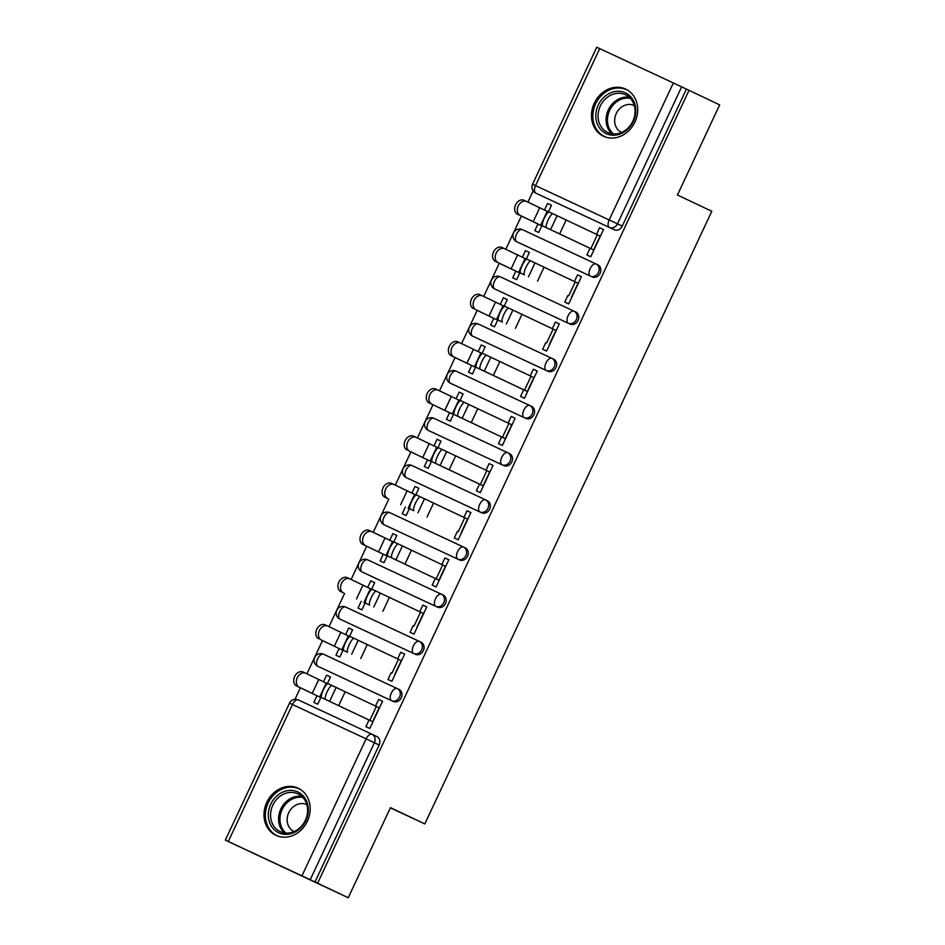 <?xml version="1.0" encoding="UTF-8"?>
<svg xmlns="http://www.w3.org/2000/svg" width="945" height="945" viewBox="0 0 945 945"><rect width="100%" height="100%" fill="white"/><g stroke="black" fill="none" stroke-linecap="round" stroke-linejoin="round"><path stroke-width="1.42" d="M518.403 242.522A6.674 5.741 -64.6 0 0 518.439 242.546L592.113 276.897A6.674 5.741 -64.6 0 0 600.146 273.27A6.674 5.741 -64.6 0 0 597.807 264.813A6.674 5.741 -64.6 0 0 597.783 264.801L596.141 264.021A6.674 5.741 115.4 0 1 598.457 272.467A6.674 5.741 115.4 0 1 590.412 276.094L516.773 241.755A6.674 5.741 115.4 0 1 516.738 241.731L518.439 242.546A6.674 5.741 -64.6 0 0 518.462 242.558L516.773 241.755A6.674 3.414 115 0 1 516.525 234.242A6.674 3.414 115 0 1 522.431 229.647A6.674 6.674 0 0 0 513.56 232.86A6.674 6.674 0 0 0 516.738 241.731M570.012 324.064A6.674 5.741 -64.6 0 0 578.057 320.449A6.674 5.741 -64.6 0 0 575.706 311.98A6.674 5.741 -64.6 0 0 575.682 311.968L574.052 311.2A6.674 5.741 115.4 0 1 576.356 319.646A6.674 5.741 115.4 0 1 568.323 323.261L494.672 288.922A6.674 5.741 115.4 0 1 494.648 288.91L496.373 289.725A6.674 5.741 -64.6 0 0 496.373 289.725L494.648 288.91A6.674 3.414 115 0 1 494.424 281.409A6.674 3.414 115 0 1 500.33 276.826L573.969 311.153A6.674 5.741 115.4 0 1 574.017 311.177A6.674 6.674 0 0 0 573.969 311.165A6.674 3.414 115 0 0 573.969 311.165A6.674 3.414 115 0 0 568.075 315.748A6.674 3.414 -65 0 0 568.323 323.261L496.373 289.725A6.674 5.741 -64.6 0 1 496.302 289.702M474.272 336.904L472.583 336.101A6.674 3.414 115 0 1 472.335 328.588A6.674 3.414 115 0 1 478.229 323.993A6.674 3.414 115 0 0 478.229 323.993L551.868 358.332A6.674 5.741 115.4 0 1 551.915 358.356A6.674 5.741 115.4 0 1 554.254 366.814A6.674 5.741 115.4 0 1 546.222 370.44L472.583 336.101A6.674 5.741 115.4 0 1 472.547 336.077L474.236 336.892A6.674 5.741 -64.6 0 0 474.236 336.892A6.674 5.741 -64.6 0 0 474.272 336.904L547.911 371.243A6.674 5.741 -64.6 0 0 555.955 367.617A6.674 5.741 -64.6 0 0 553.616 359.159A6.674 5.741 -64.6 0 0 553.581 359.147L551.951 358.368M525.822 418.411A6.674 5.741 -64.6 0 0 533.854 414.796A6.674 5.741 -64.6 0 0 531.515 406.326A6.674 5.741 -64.6 0 0 531.48 406.315L529.85 405.547A6.674 5.741 115.4 0 1 532.165 413.993A6.674 5.741 115.4 0 1 524.121 417.607L450.481 383.268A6.674 5.741 115.4 0 1 450.446 383.257L524.121 417.607A6.674 3.414 -65 0 1 523.873 410.095A6.674 3.414 115 0 1 529.779 405.511A6.674 5.741 115.4 0 1 529.826 405.523A6.674 6.674 0 0 0 529.779 405.511A6.674 3.414 115 0 0 529.779 405.511L456.14 371.172A6.674 3.414 115 0 0 450.233 375.756A6.674 3.414 115 0 0 450.481 383.268L452.147 384.06A6.674 5.741 -64.6 0 0 452.171 384.072M509.414 453.505L507.725 452.702A6.674 5.741 115.4 0 1 507.725 452.702A6.674 5.741 115.4 0 1 510.064 461.16A6.674 5.741 115.4 0 1 502.031 464.786L430.046 431.239A6.674 5.741 -64.6 0 0 430.046 431.239A6.674 5.741 -64.6 0 0 430.081 431.251L503.72 465.59A6.674 5.741 -64.6 0 0 511.765 461.963A6.674 5.741 -64.6 0 0 509.414 453.505A6.674 5.741 -64.6 0 0 509.39 453.494L507.748 452.714M487.325 500.673L485.624 499.87A6.674 3.414 115 0 0 485.588 499.858A6.674 5.741 115.4 0 1 485.624 499.87A6.674 5.741 115.4 0 1 487.963 508.339A6.674 5.741 115.4 0 1 479.93 511.954L406.279 477.615A6.674 5.741 115.4 0 1 406.255 477.603L407.945 478.406A6.674 5.741 -64.6 0 0 407.945 478.406A6.674 5.741 -64.6 0 0 407.98 478.418L481.619 512.757A6.674 5.741 -64.6 0 0 489.664 509.142A6.674 5.741 -64.6 0 0 487.325 500.673A6.674 5.741 -64.6 0 0 487.289 500.661L485.659 499.893M385.82 525.562A6.674 5.741 -64.6 0 0 385.855 525.585L459.53 559.936A6.674 5.741 -64.6 0 0 467.562 556.31A6.674 5.741 -64.6 0 0 465.223 547.852A6.674 5.741 -64.6 0 0 465.188 547.84L463.558 547.06M363.778 572.764L437.429 607.103A6.674 5.741 -64.6 0 0 445.461 603.489A6.674 5.741 -64.6 0 0 443.122 595.019A6.674 5.741 -64.6 0 0 443.099 595.007L441.457 594.24A6.674 5.741 115.4 0 1 443.772 602.686A6.674 5.741 115.4 0 1 435.739 606.3L362.089 571.961A6.674 5.741 115.4 0 1 362.053 571.949L363.754 572.753A6.674 5.741 -64.6 0 0 363.778 572.764L362.089 571.961A6.674 3.414 115 0 1 361.84 564.448A6.674 3.414 115 0 1 367.747 559.865A6.674 6.674 0 0 0 358.876 563.078A6.674 6.674 0 0 0 362.053 571.949M415.327 654.283A6.674 5.741 -64.6 0 0 423.372 650.656A6.674 5.741 -64.6 0 0 421.033 642.198A6.674 5.741 -64.6 0 0 420.997 642.187L419.367 641.407A6.674 5.741 115.4 0 1 421.671 649.853A6.674 5.741 115.4 0 1 413.638 653.479L339.987 619.14A6.674 5.741 115.4 0 1 339.964 619.129L341.688 619.944A6.674 5.741 -64.6 0 0 341.688 619.944L339.964 619.129A6.674 3.414 115 0 1 339.739 611.628A6.674 3.414 115 0 1 345.646 607.033L419.285 641.371A6.674 5.741 115.4 0 1 419.332 641.395A6.674 6.674 0 0 0 419.296 641.371A6.674 3.414 115 0 0 419.296 641.371A6.674 3.414 115 0 0 413.39 645.967A6.674 3.414 -65 0 0 413.638 653.479L341.688 619.944A6.674 5.741 -64.6 0 1 341.629 619.908M319.587 667.111L317.898 666.308A6.674 3.414 115 0 1 317.65 658.807A6.674 3.414 115 0 1 323.544 654.212A6.674 3.414 115 0 0 323.544 654.212L397.183 688.539A6.674 5.741 115.4 0 1 397.231 688.562A6.674 5.741 115.4 0 1 399.581 697.032A6.674 5.741 115.4 0 1 391.537 700.647L319.552 667.099A6.674 5.741 -64.6 0 0 319.552 667.099A6.674 5.741 -64.6 0 0 319.587 667.111L393.238 701.45A6.674 5.741 -64.6 0 0 401.271 697.835A6.674 5.741 -64.6 0 0 398.932 689.377A6.674 5.741 -64.6 0 0 398.896 689.354L397.266 688.586M266.785 802.329A26.047 22.396 -64.6 0 0 275.916 835.321A26.047 22.396 -64.6 0 0 307.373 821.264A26.047 22.396 -64.6 0 0 298.242 788.26A26.047 22.396 -64.6 0 0 266.785 802.329M594.275 103.194A26.047 22.396 -64.6 0 0 603.406 136.186A26.047 22.396 -64.6 0 0 634.875 122.129A26.047 22.396 -64.6 0 0 625.744 89.125A26.047 22.396 -64.6 0 0 594.275 103.194M533.157 190.902L527.912 202.088M521.38 216.015L505.811 249.267M499.291 263.194L483.71 296.447M477.19 310.362L461.609 343.614M455.088 357.541L439.519 390.793M432.999 404.708L417.418 437.96M410.898 451.887L395.317 485.139M388.797 499.054L373.228 532.307M366.695 546.234L351.127 579.486M344.606 593.413L329.025 626.653M322.505 640.58L306.936 673.832M300.404 687.759L294.994 699.324M348.256 897.75L317.603 883.209L689.023 90.33L719.665 104.871L677.459 194.989L711.798 211.29L424.813 823.934L390.474 807.632L348.256 897.75L225.335 840.129L301.951 875.838L366.117 738.848L292.466 704.509L228.3 841.499M599.709 48.62L535.543 185.61L532.578 184.24L596.744 47.25L673.36 82.959L686.413 89.113L622.247 226.103A6.674 5.741 115.4 0 1 614.215 229.718L540.564 195.379A6.674 5.741 -64.6 0 0 540.564 195.379L535.791 193.111A6.674 5.741 115.4 0 1 535.756 193.099L540.528 195.367A6.674 5.741 -64.6 0 1 540.505 195.355M686.413 89.113L689.023 90.33M315.004 881.992L379.169 745.003L366.117 738.848A6.674 3.414 -65 0 1 372.011 734.265A6.674 5.741 115.4 0 1 372.058 734.277L298.372 699.926A6.674 3.414 -65 0 1 298.384 699.926A6.674 6.674 0 0 0 289.501 703.139L292.466 704.509A6.674 3.414 -65 0 1 298.372 699.926L372.011 734.253A6.674 5.741 115.4 0 1 374.397 742.735L310.232 879.724L317.603 883.209M310.232 879.724L301.951 875.838M369.011 719.995L365.892 726.658L369.79 728.477L382.548 701.261L378.638 699.442L382.536 701.284M327.171 684.109L330.502 676.986L326.592 675.167L330.49 677.022M339.066 648.553L335.947 655.216L339.846 657.035L343.413 649.428M391.112 672.828L387.993 679.479L391.891 681.298L404.637 654.082L400.739 652.263L404.625 654.117M352.591 629.819L348.693 628L352.579 629.842L349.26 636.93M361.155 601.386L358.037 608.037L361.947 609.856L365.502 602.248M413.201 625.649L410.083 632.311L413.993 634.13L426.738 606.914L422.84 605.095L426.727 606.938M374.692 582.64L370.794 580.821L374.681 582.675L371.361 589.763M383.257 554.207L380.138 560.869L384.036 562.688L387.604 555.081M435.302 578.482L432.184 585.132L436.094 586.951L448.84 559.735L444.93 557.916L448.828 559.771M393.463 542.584L396.794 535.472L392.884 533.653L396.782 535.496M405.358 507.04L402.239 513.69L406.137 515.509L409.705 507.902M457.404 531.303L454.285 537.965L458.183 539.784L470.929 512.568L467.031 510.749L470.917 512.592M415.552 495.416L418.883 488.293L414.985 486.474L418.871 488.329M427.447 459.861L424.329 466.523L428.239 468.342L431.794 460.735M479.493 484.135L476.374 490.786L480.284 492.605L493.03 465.389L489.132 463.57L493.018 465.424M440.984 441.126L437.086 439.307L440.972 441.15L437.653 448.237M449.548 412.693L446.43 419.344L450.34 421.163L453.895 413.556M501.594 436.956L498.476 443.618L502.386 445.438L515.131 418.222L511.221 416.402L515.119 418.245M459.754 401.07L463.085 393.947L459.175 392.128L463.074 393.982M471.649 365.514L468.531 372.176L472.429 373.996L475.996 366.388M523.695 389.789L520.577 396.439L524.475 398.258L537.232 371.042L533.323 369.223L537.209 371.066M481.844 353.891L485.187 346.78L481.277 344.96L485.163 346.803M493.739 318.347L490.632 324.997L494.53 326.816L498.098 319.209M545.785 342.61L542.678 349.272L546.576 351.091L559.322 323.875L555.424 322.056L559.31 323.899M507.276 299.6L503.378 297.781L507.264 299.636L503.945 306.712M515.84 271.168L512.722 277.83L516.631 279.649L520.187 272.042M567.886 295.442L564.767 302.093L568.677 303.912L581.423 276.696L577.513 274.877L581.411 276.72M529.377 252.433L525.467 250.614L529.365 252.457L526.046 259.544M537.941 224L534.823 230.651L538.721 232.47L542.288 224.863M589.987 248.263L586.869 254.926L590.767 256.745L603.524 229.529L599.614 227.71L603.512 229.552M390.356 807.869L424.813 823.934M316.965 695.733L313.846 702.383L317.744 704.202L321.312 696.607M548.147 212.365L551.478 205.254L547.568 203.435L551.467 205.289M547.568 203.435L544.521 209.944M525.467 250.614L522.431 257.111M503.378 297.781L500.33 304.29M481.277 344.96L478.229 351.457M459.175 392.128L456.14 398.636M437.086 439.307L434.038 445.804M414.985 486.474L411.937 492.983M392.884 533.653L389.836 540.15M370.794 580.821L367.747 587.329M348.693 628L345.646 634.497M326.592 675.167L323.544 681.676M378.638 699.442L375.531 706.08M385.855 525.585A6.674 5.741 -64.6 0 0 385.879 525.597L384.19 524.794A6.674 5.741 115.4 0 1 384.154 524.782L385.855 525.585M379.169 745.003A6.674 5.741 -64.6 0 0 376.831 736.545A6.674 5.741 -64.6 0 0 376.807 736.533L372.094 734.289M400.739 652.263L397.632 658.901M422.84 605.095L419.722 611.734M444.93 557.916L441.823 564.555M467.031 510.749L463.924 517.387M489.132 463.57L486.025 470.208M511.221 416.402L508.115 423.029M533.323 369.223L530.216 375.862M555.424 322.056L552.317 328.683M577.513 274.877L574.406 281.515M599.614 227.71L596.508 234.336M379.429 707.911L332.026 685.527A7.678 1.784 115.1 0 0 327.159 691.716A7.678 1.784 115.1 0 0 325.505 699.442L321.69 697.646A7.678 1.784 -64.9 0 1 323.332 689.933A7.678 1.784 -64.9 0 1 328.198 683.731A7.678 1.784 -64.9 0 1 328.198 683.743L332.014 685.527M321.69 697.646L372.897 721.85M372.909 721.826L325.505 699.442M320.851 697.575L296.541 685.928A7.678 5.705 -65.1 0 1 294.627 676.549A7.678 5.705 -65.1 0 1 303.038 672.013A7.678 5.705 -65.1 0 1 303.061 672.025L305.648 673.218M327.383 683.648L305.696 673.242A7.678 5.705 114.9 0 0 305.672 673.23A7.678 5.705 114.9 0 0 297.262 677.778A7.678 5.705 114.9 0 0 299.175 687.157L320.863 697.552M401.519 660.744L354.127 638.359A7.678 1.784 115.1 0 0 354.115 638.347A7.678 1.784 115.1 0 0 349.26 644.549A7.678 1.784 115.1 0 0 347.606 652.263L343.779 650.479A7.678 1.784 -64.9 0 1 345.433 642.754A7.678 1.784 -64.9 0 1 350.288 636.564A7.678 1.784 -64.9 0 1 350.3 636.564L354.115 638.347L350.288 636.564M343.779 650.479L347.606 652.263M423.62 613.565L376.216 591.18A7.678 1.784 115.1 0 0 371.361 597.37A7.678 1.784 115.1 0 0 369.708 605.095L365.88 603.3A7.678 1.784 -64.9 0 1 367.534 595.586A7.678 1.784 -64.9 0 1 372.389 589.385A7.678 1.784 -64.9 0 1 372.401 589.396L376.216 591.18L372.389 589.385M365.88 603.3L369.708 605.095M271.25 825.965A22.538 19.384 115.4 0 1 277.877 795.076A22.538 19.384 115.4 0 1 305.377 798.797A22.538 19.384 115.4 0 1 298.738 829.675A22.538 19.384 115.4 0 1 271.25 825.965M304.881 800.167A20.873 17.943 -64.6 0 0 298.029 793.894A20.873 17.943 -64.6 0 0 275.704 800.486A20.873 17.943 -64.6 0 0 273.282 825.316A20.873 17.943 -64.6 0 0 280.133 831.6A20.873 17.943 -64.6 0 0 302.459 825.009A20.873 17.943 -64.6 0 0 304.881 800.167M294.096 831.576A14.86 12.781 115.4 0 1 293.954 831.505A14.86 12.781 115.4 0 1 289.075 827.04A14.86 12.781 115.4 0 1 290.8 809.345A14.86 12.781 115.4 0 1 306.7 804.656A14.86 12.781 115.4 0 1 306.841 804.727M300.888 789.784A25.881 22.255 -64.6 0 0 299.411 789.004A25.881 22.255 -64.6 0 0 271.723 797.167A25.881 22.255 -64.6 0 0 268.723 827.974A25.881 22.255 -64.6 0 0 277.216 835.758A25.881 22.255 -64.6 0 0 278.751 836.408M598.74 126.831A22.538 19.384 115.4 0 1 605.379 95.953A22.538 19.384 115.4 0 1 632.866 99.662A22.538 19.384 115.4 0 1 626.24 130.54A22.538 19.384 115.4 0 1 598.74 126.831M632.382 101.032A20.873 17.943 -64.6 0 0 625.531 94.76A20.873 17.943 -64.6 0 0 603.193 101.351A20.873 17.943 -64.6 0 0 600.784 126.193A20.873 17.943 -64.6 0 0 607.635 132.465A20.873 17.943 -64.6 0 0 629.961 125.874A20.873 17.943 -64.6 0 0 632.382 101.032M621.597 132.442A14.86 12.781 115.4 0 1 621.456 132.371A14.86 12.781 115.4 0 1 616.577 127.906A14.86 12.781 115.4 0 1 618.29 110.211A14.86 12.781 115.4 0 1 634.189 105.521A14.86 12.781 115.4 0 1 634.331 105.592M628.378 90.649A25.881 22.255 -64.6 0 0 626.901 89.869A25.881 22.255 -64.6 0 0 599.213 98.044A25.881 22.255 -64.6 0 0 596.212 128.839A25.881 22.255 -64.6 0 0 604.717 136.623A25.881 22.255 -64.6 0 0 606.253 137.273M318.642 638.761A7.678 5.705 -65.1 0 1 316.729 629.382A7.678 5.705 -65.1 0 1 325.127 624.834A7.678 5.705 -65.1 0 1 325.151 624.846L327.738 626.051A7.678 5.705 114.9 0 0 319.363 630.61A7.678 5.705 114.9 0 0 321.276 639.978L342.964 650.384L321.276 639.978M349.473 636.469L327.785 626.074A7.678 5.705 114.9 0 0 327.761 626.062L325.127 624.834M347.228 577.667L349.863 578.883A7.678 5.705 114.9 0 0 349.863 578.883A7.678 5.705 114.9 0 0 341.464 583.431A7.678 5.705 114.9 0 0 343.366 592.81L340.732 591.582A7.678 5.705 -65.1 0 1 338.83 582.203A7.678 5.705 -65.1 0 1 347.228 577.667A7.678 5.705 -65.1 0 1 347.252 577.667L349.839 578.872M349.886 578.895L371.574 589.302M445.721 566.398L398.317 544.001A7.678 1.784 115.1 0 0 393.451 550.203A7.678 1.784 115.1 0 0 391.809 557.916L387.982 556.132A7.678 1.784 -64.9 0 1 389.623 548.407A7.678 1.784 -64.9 0 1 394.49 542.217L398.306 544.001L394.49 542.217M387.982 556.132L439.189 580.324M439.201 580.301L391.809 557.916M467.822 519.218L420.419 496.834A7.678 1.784 115.1 0 0 420.407 496.834A7.678 1.784 115.1 0 0 415.552 503.023A7.678 1.784 115.1 0 0 413.898 510.749L410.071 508.953A7.678 1.784 -64.9 0 1 411.725 501.24A7.678 1.784 -64.9 0 1 416.591 495.038A7.678 1.784 -64.9 0 1 416.591 495.05L420.407 496.834L416.591 495.038M410.071 508.953L413.898 510.749M489.912 472.051L442.52 449.655A7.678 1.784 115.1 0 0 442.508 449.655A7.678 1.784 115.1 0 0 437.653 455.844A7.678 1.784 115.1 0 0 435.999 463.57L432.172 461.786A7.678 1.784 -64.9 0 1 433.826 454.061A7.678 1.784 -64.9 0 1 438.681 447.871A7.678 1.784 -64.9 0 1 438.693 447.871L442.508 449.655L438.681 447.871M432.172 461.786L483.391 485.978M483.403 485.954L435.999 463.57M387.143 556.062L362.833 544.414A7.678 5.705 -65.1 0 1 360.919 535.035A7.678 5.705 -65.1 0 1 369.33 530.488A7.678 5.705 -65.1 0 1 369.353 530.499L371.94 531.704M369.33 530.488L371.964 531.716A7.678 5.705 114.9 0 0 371.964 531.716A7.678 5.705 114.9 0 0 363.553 536.264A7.678 5.705 114.9 0 0 365.467 545.631L387.155 556.038M371.987 531.728L393.675 542.123M391.419 483.32L394.053 484.537A7.678 5.705 114.9 0 0 394.053 484.537A7.678 5.705 114.9 0 0 385.654 489.085A7.678 5.705 114.9 0 0 387.568 498.464L384.934 497.235A7.678 5.705 -65.1 0 1 383.02 487.856A7.678 5.705 -65.1 0 1 391.419 483.32A7.678 5.705 -65.1 0 1 391.443 483.32L394.03 484.525M394.077 484.549L415.776 494.956M407.023 450.068A7.678 5.705 -65.1 0 1 405.121 440.689A7.678 5.705 -65.1 0 1 413.52 436.141A7.678 5.705 -65.1 0 1 413.544 436.153L416.131 437.358A7.678 5.705 114.9 0 0 416.154 437.37A7.678 5.705 114.9 0 0 407.756 441.917A7.678 5.705 114.9 0 0 409.657 451.285L431.357 461.692L409.657 451.285M413.52 436.141L437.866 447.776M512.013 424.872L464.609 402.487A7.678 1.784 115.1 0 0 459.742 408.677A7.678 1.784 115.1 0 0 458.101 416.402L454.273 414.607A7.678 1.784 -64.9 0 1 455.915 406.893A7.678 1.784 -64.9 0 1 460.782 400.692A7.678 1.784 -64.9 0 1 460.782 400.704L464.597 402.487L460.782 400.692M454.273 414.607L505.481 438.811M505.492 438.787L458.101 416.402M453.435 414.536L429.124 402.889A7.678 5.705 -65.1 0 1 427.211 393.51A7.678 5.705 -65.1 0 1 435.621 388.974A7.678 5.705 -65.1 0 1 435.645 388.974L438.232 390.179A7.678 5.705 114.9 0 0 429.845 394.738A7.678 5.705 114.9 0 0 431.759 404.117L453.446 414.512M459.967 400.609L438.279 390.202A7.678 5.705 114.9 0 0 438.256 390.19L435.621 388.974M534.114 377.705L486.71 355.308A7.678 1.784 115.1 0 0 486.699 355.308A7.678 1.784 115.1 0 0 481.844 361.498A7.678 1.784 115.1 0 0 480.19 369.223L476.363 367.44A7.678 1.784 -64.9 0 1 478.016 359.714A7.678 1.784 -64.9 0 1 482.883 353.524L486.699 355.308L482.883 353.524M476.363 367.44L527.582 391.632M527.593 391.608L480.19 369.223M475.536 367.369L451.226 355.722A7.678 5.705 -65.1 0 1 449.312 346.342A7.678 5.705 -65.1 0 1 457.711 341.795A7.678 5.705 -65.1 0 1 457.734 341.806L460.333 343.011A7.678 5.705 114.9 0 0 451.946 347.559A7.678 5.705 114.9 0 0 453.86 356.938L475.548 367.345M482.068 353.43L460.369 343.035A7.678 5.705 114.9 0 0 460.357 343.023L457.711 341.795M556.203 330.526L508.812 308.141A7.678 1.784 115.1 0 0 508.8 308.141A7.678 1.784 115.1 0 0 503.945 314.331A7.678 1.784 115.1 0 0 502.291 322.044L498.464 320.26A7.678 1.784 -64.9 0 1 500.118 312.547A7.678 1.784 -64.9 0 1 504.973 306.345A7.678 1.784 -64.9 0 1 504.984 306.345L508.8 308.141L504.973 306.345M498.464 320.26L502.291 322.044M473.327 308.542A7.678 5.705 -65.1 0 1 471.413 299.163A7.678 5.705 -65.1 0 1 479.812 294.616A7.678 5.705 -65.1 0 1 479.836 294.627L482.422 295.832A7.678 5.705 114.9 0 0 474.047 300.392A7.678 5.705 114.9 0 0 475.961 309.771L497.649 320.166L475.961 309.771M504.157 306.263L482.47 295.856A7.678 5.705 114.9 0 0 482.446 295.844L479.812 294.616M578.305 283.358L530.901 260.962A7.678 1.784 115.1 0 0 526.034 267.151A7.678 1.784 115.1 0 0 524.392 274.877L520.565 273.093A7.678 1.784 -64.9 0 1 522.219 265.368A7.678 1.784 -64.9 0 1 527.074 259.178L530.889 260.962L527.074 259.178M520.565 273.093L524.392 274.877M519.726 273.022L495.416 261.363A7.678 5.705 -65.1 0 1 493.503 251.996A7.678 5.705 -65.1 0 1 501.913 247.448A7.678 5.705 -65.1 0 1 501.937 247.46L504.524 248.665M501.913 247.448L504.547 248.677A7.678 5.705 114.9 0 0 504.547 248.677A7.678 5.705 114.9 0 0 496.137 253.213A7.678 5.705 114.9 0 0 498.05 262.592L519.738 272.999M504.571 248.677L526.259 259.084M600.406 236.179L553.002 213.794A7.678 1.784 115.1 0 0 548.135 219.984A7.678 1.784 115.1 0 0 546.482 227.698L542.666 225.914A7.678 1.784 -64.9 0 1 544.308 218.2A7.678 1.784 -64.9 0 1 549.175 211.999L552.99 213.783L549.175 211.999M542.666 225.914L593.873 250.118M593.885 250.094L546.482 227.698M541.828 225.843L517.517 214.196A7.678 5.705 -65.1 0 1 515.604 204.817A7.678 5.705 -65.1 0 1 524.014 200.269A7.678 5.705 -65.1 0 1 524.038 200.281L526.625 201.486M524.014 200.269L526.648 201.498A7.678 5.705 114.9 0 0 526.648 201.498A7.678 5.705 114.9 0 0 518.238 206.045A7.678 5.705 114.9 0 0 520.152 215.425L541.839 225.82M526.672 201.509L548.36 211.916M592.113 276.897L590.412 276.094A6.674 3.414 -65 0 1 590.164 268.581A6.674 3.414 115 0 1 596.071 263.986A6.674 5.741 115.4 0 1 596.118 264.009A6.674 6.674 0 0 0 596.071 263.986A6.674 3.414 115 0 0 596.071 263.986L522.443 229.659A6.674 3.414 115 0 0 522.431 229.647L596.071 263.986M547.911 371.243L546.222 370.44A6.674 3.414 -65 0 1 545.974 362.927A6.674 3.414 115 0 1 551.88 358.332A6.674 3.414 115 0 0 551.88 358.332L478.229 323.993A6.674 6.674 0 0 0 469.37 327.206A6.674 6.674 0 0 0 472.547 336.077M503.72 465.59L502.031 464.786A6.674 3.414 -65 0 1 501.783 457.274A6.674 3.414 115 0 1 507.678 452.679A6.674 3.414 115 0 1 507.689 452.69A6.674 6.674 0 0 0 507.678 452.679L434.038 418.34L507.666 452.679M481.619 512.757L479.93 511.954A6.674 3.414 -65 0 1 479.682 504.441A6.674 3.414 115 0 1 485.588 499.858A6.674 6.674 0 0 0 485.588 499.858L411.937 465.519L485.576 499.846M465.223 547.852L463.534 547.049A6.674 5.741 115.4 0 1 463.534 547.049A6.674 5.741 115.4 0 1 465.873 555.506A6.674 5.741 115.4 0 1 457.829 559.133L384.19 524.794A6.674 3.414 115 0 1 383.942 517.281A6.674 3.414 115 0 1 389.836 512.686A6.674 6.674 0 0 0 380.977 515.899A6.674 6.674 0 0 0 384.154 524.782M459.53 559.936L457.829 559.133A6.674 3.414 -65 0 1 457.581 551.62A6.674 3.414 115 0 1 463.487 547.025L389.848 512.698A6.674 3.414 115 0 0 389.836 512.686L463.487 547.025A6.674 3.414 115 0 1 463.499 547.037A6.674 6.674 0 0 0 463.487 547.025M437.429 607.103L435.739 606.3A6.674 3.414 -65 0 1 435.491 598.787A6.674 3.414 115 0 1 441.386 594.204A6.674 5.741 115.4 0 1 441.433 594.216A6.674 6.674 0 0 0 441.386 594.204A6.674 3.414 115 0 0 441.386 594.204L367.747 559.865A6.674 3.414 115 0 1 367.759 559.865L441.374 594.192M393.238 701.45L391.537 700.647A6.674 3.414 -65 0 1 391.289 693.134A6.674 3.414 115 0 1 397.195 688.551A6.674 3.414 115 0 0 397.195 688.551L323.544 654.212A6.674 6.674 0 0 0 314.685 657.425A6.674 6.674 0 0 0 317.863 666.296A6.674 5.741 115.4 0 1 317.863 666.296M614.215 229.718L535.791 193.111A6.674 3.414 115 0 1 535.543 185.61L609.182 219.949L673.36 82.959M430.081 431.251L428.38 430.447A6.674 5.741 115.4 0 1 428.357 430.424A6.674 3.414 115 0 1 428.132 422.935A6.674 3.414 115 0 1 434.038 418.34A6.674 3.414 115 0 0 434.038 418.34A6.674 6.674 0 0 0 425.167 421.553A6.674 6.674 0 0 0 428.357 430.424M407.98 478.418L406.279 477.615A6.674 3.414 115 0 1 406.031 470.102A6.674 3.414 115 0 1 411.937 465.519A6.674 3.414 115 0 0 411.937 465.519A6.674 6.674 0 0 0 403.078 468.732A6.674 6.674 0 0 0 406.255 477.603M419.296 641.371L345.646 607.033A6.674 3.414 115 0 0 345.646 607.033A6.674 6.674 0 0 0 336.786 610.246A6.674 6.674 0 0 0 339.964 619.129M573.969 311.165L500.33 276.826A6.674 3.414 115 0 0 500.33 276.826A6.674 6.674 0 0 0 491.459 280.039A6.674 6.674 0 0 0 494.648 288.91M622.247 226.103L617.475 223.835A6.674 5.741 115.4 0 1 609.43 227.45A6.674 3.414 115 0 1 609.182 219.949L617.475 223.835L681.64 86.845M372.011 734.265A6.674 3.414 -65 0 1 372.023 734.265A6.674 6.674 0 0 0 372.011 734.265L376.831 736.545M372.649 721.697L379.169 707.793M369.849 720.374L376.358 706.47M338.641 705.691L345.161 691.787M329.581 701.403L336.089 687.499M299.175 687.157L296.541 685.928M327.124 683.518L326.58 684.664M321.371 695.792L320.603 697.434M326.616 683.282L324.785 687.192M322.162 692.779L320.095 697.186M318.796 679.42L312.275 693.335M326.273 682.987L319.753 696.902M394.75 674.529L401.271 660.614M391.939 673.206L398.459 659.291M360.742 658.523L367.262 644.608M351.682 654.235L358.19 640.32M416.851 627.35L423.36 613.447M414.04 626.027L420.56 612.124M382.843 611.344L389.352 597.441M373.771 607.056L380.292 593.153M284.421 832.923A20.873 17.943 115.4 0 1 281.303 829.131A20.873 17.943 115.4 0 1 282.236 806.416A20.873 17.943 115.4 0 1 301.762 796.387M302.884 797.497A20.188 17.353 -64.6 0 0 283.642 806.853A20.188 17.353 -64.6 0 0 282.59 829.084A20.188 17.353 -64.6 0 0 285.992 833.088M611.923 133.788A20.873 17.943 115.4 0 1 608.804 129.997A20.873 17.943 115.4 0 1 609.726 107.281A20.873 17.943 115.4 0 1 629.264 97.252M630.386 98.363A20.188 17.353 -64.6 0 0 611.143 107.718A20.188 17.353 -64.6 0 0 610.08 129.949A20.188 17.353 -64.6 0 0 613.494 133.954M349.213 636.351L348.681 637.497M343.472 648.613L342.704 650.255M348.717 636.103L346.886 640.013M344.263 645.6L342.196 650.018M340.885 632.252L334.376 646.156M348.374 635.82L341.854 649.723M343.366 592.81L340.732 591.582M371.314 589.172L370.783 590.318M365.573 601.445L364.805 603.087M370.806 588.936L368.975 592.846M366.365 598.433L364.297 602.839M362.986 585.073L356.478 598.988M370.464 588.64L363.955 602.556M438.941 580.183L445.461 566.268M436.141 578.86L442.65 564.945M404.933 564.177L411.453 550.262M395.872 559.889L402.393 545.974M461.042 533.004L467.562 519.1M458.242 531.681L464.751 517.777M427.034 516.998L433.554 503.094M417.973 512.71L424.482 498.806M483.143 485.836L489.652 471.921M480.332 484.513L486.852 470.598M449.135 469.83L455.644 455.915M440.063 465.542L446.583 451.627M365.467 545.631L362.833 544.414M393.415 542.005L392.884 543.151M387.663 554.266L386.895 555.908M392.907 541.757L391.076 545.667M388.454 551.254L386.387 555.672M385.087 537.906L378.567 551.809M392.565 541.473L386.044 555.376M387.568 498.464L384.934 497.235M415.516 494.826L414.973 495.971M409.764 507.099L408.996 508.741M415.009 494.589L413.178 498.499M410.555 504.087L408.488 508.493M407.189 490.727L400.668 504.642M414.666 494.294L408.145 508.209M437.606 447.658L437.074 448.804M431.865 459.92L431.097 461.562M437.098 447.41L435.267 451.32M432.656 456.907L430.589 461.325M429.278 443.559L422.769 457.463M436.755 447.115L430.247 461.03M505.232 438.657L511.753 424.754M502.433 437.334L508.953 423.431M471.224 422.651L477.745 408.748M462.164 418.363L468.685 404.46M431.759 404.117L429.124 402.889M459.707 400.479L459.175 401.625M453.966 412.752L453.187 414.394M459.199 400.243L457.368 404.153M454.758 409.74L452.69 414.146M451.379 396.38L444.859 410.295M458.857 399.948L452.336 413.863M527.334 391.49L533.854 377.575M524.534 390.167L531.043 376.252M493.325 375.484L499.846 361.569M484.265 371.196L490.774 357.281M453.86 356.938L451.226 355.722M481.808 353.312L481.265 354.458M476.056 365.573L475.288 367.215M481.3 353.064L479.469 356.974M476.847 362.561L474.78 366.979M473.48 349.213L466.96 363.116M480.958 352.768L474.437 366.684M549.435 344.311L555.943 330.407M546.623 342.988L553.144 329.084M515.427 328.305L521.935 314.401M506.355 324.017L512.875 310.114M503.898 306.133L503.366 307.279M498.157 318.406L497.389 320.048M503.401 305.896L501.559 309.806M498.948 315.394L496.881 319.8M495.57 302.034L489.061 315.949M503.047 305.601L496.538 319.516M571.524 297.143L578.045 283.228M568.725 295.82L575.245 281.905M537.528 281.137L544.036 267.222M528.456 276.85L534.976 262.934M498.05 262.592L495.416 261.363M525.999 258.965L525.467 260.111M520.258 271.227L519.478 272.869M525.491 258.717L523.66 262.627M521.049 268.215L518.982 272.632M517.671 254.866L511.15 268.77M525.148 258.422L518.64 272.337M593.625 249.964L600.146 236.061M590.826 248.641L597.334 234.738M559.617 233.958L566.138 220.055M550.557 229.67L557.066 215.767M520.152 215.425L517.517 214.196M548.1 211.786L547.557 212.932M542.347 224.059L541.579 225.701M547.592 211.55L545.761 215.46M543.139 221.047L541.072 225.453M539.772 207.687L533.252 221.602M547.249 211.255L540.729 225.158M398.932 689.377L397.231 688.562A6.674 6.674 0 0 0 397.195 688.551M421.033 642.198L419.332 641.395M443.122 595.019L441.433 594.216M531.515 406.326L529.826 405.523M553.616 359.159L551.915 358.356A6.674 6.674 0 0 0 551.88 358.332M575.706 311.98L574.017 311.177M597.807 264.813L596.118 264.009M529.779 405.511L456.14 371.172A6.674 6.674 0 0 0 447.268 374.385A6.674 6.674 0 0 0 450.446 383.257M532.578 184.24A6.674 6.674 0 0 0 535.756 193.099M289.501 703.139L225.335 840.129M332.026 685.527L328.198 683.731M303.038 672.013L305.672 673.23M277.216 835.758L278.267 836.266M299.411 789.004L300.463 789.5M604.717 136.623L605.769 137.131M626.901 89.869L627.964 90.366"/></g></svg>
